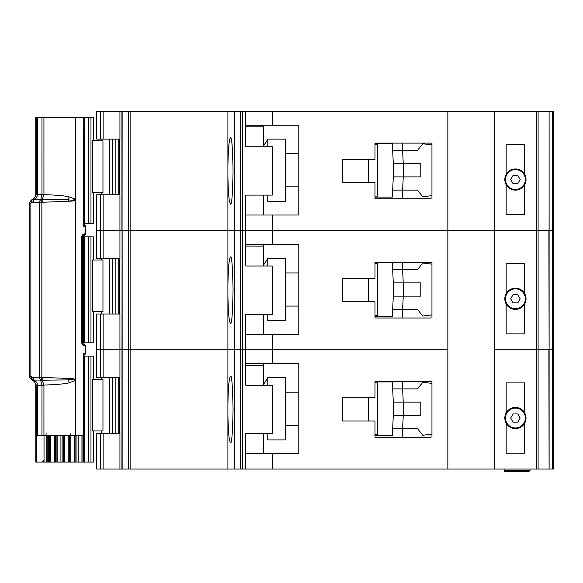 <?xml version="1.0" encoding="UTF-8"?>
<svg xmlns="http://www.w3.org/2000/svg" width="583" height="583" viewBox="0 0 583 583"><rect width="100%" height="100%" fill="white"/><g stroke="black" fill="none" stroke-linecap="round" stroke-linejoin="round"><path stroke-width="0.87" d="M83.595 117.591L90.97 117.591L90.97 223.595L83.937 223.595L83.952 224.382M102.965 140.78L102.965 192.456L92.464 192.456L92.464 140.78L102.965 140.78M93.258 140.78L93.258 117.591L93.579 140.78M93.579 192.456L93.579 223.595L93.258 192.456M90.97 223.595L93.258 223.595M93.258 117.591L90.97 117.591M515.423 189.475A9.94 9.94 0 0 1 505.49 179.535A9.94 9.94 0 0 1 515.423 169.602A9.94 9.94 0 0 1 525.363 179.535A9.94 9.94 0 0 1 515.423 189.475M513.055 183.645L510.679 179.535L513.055 175.432L517.799 175.432L520.167 179.535L517.799 183.645L513.055 183.645M358.523 159.334L342.512 159.334L368.456 159.334L368.456 182.515L342.512 182.515L358.523 182.515M374.978 144.424L377.733 144.424L377.733 196.099L374.978 196.099M374.978 197.09L392.308 197.09L392.65 190.138L417.479 190.138L422.784 196.762L431.952 195.648L431.952 198.752L431.952 143.097L374.978 143.097L374.978 159.334L342.512 159.334L342.512 182.515L342.512 159.334L342.512 182.515L374.978 182.515L374.978 198.752L430.626 198.752M393.306 176.889L393.306 163.641L403.254 163.641L403.56 169.77A9.94 9.94 0 0 1 403.56 170.753L403.254 176.889L393.306 176.889L392.65 190.138L402.598 190.138L402.11 198.752M393.306 163.641L392.308 143.433L383.694 143.433M392.49 147.076L392.308 143.433L374.978 143.433M383.694 197.09L392.308 197.09L392.49 193.447M402.438 193.447L402.234 197.586M402.438 147.076L402.241 143.097L402.598 150.385L392.65 150.385L417.479 150.385L422.784 143.761L431.952 144.876M402.598 190.138L403.254 176.889L420.795 176.889L420.795 163.641L403.254 163.641L402.598 150.385M285.648 186.822L298.788 186.822M285.648 153.701L298.788 153.701M267.094 140.117L267.757 139.126L267.757 146.741M267.757 195.108L267.757 201.397L285.648 201.397L285.648 139.126L267.757 139.126M267.094 200.406L267.757 201.397M267.094 140.43L262.94 146.741L267.094 140.43M506.153 184.673L506.153 214.653L524.7 214.653L524.7 184.673A10.603 10.603 0 0 1 506.153 184.673A10.603 10.603 0 0 1 515.423 168.939A10.603 10.603 0 0 1 524.7 174.404L524.7 144.424L506.153 144.424L506.153 174.404M100.633 194.773L100.633 258.378L96.727 258.378L96.727 230.547L100.633 230.547L96.727 230.547L96.727 194.773L103.104 194.773L103.104 230.547L100.633 230.547L103.104 230.547L103.104 258.378L119.945 258.378L119.945 230.547L103.104 230.547L119.945 230.547L119.945 194.773L103.104 194.773M227.902 175.6C228.215 193.09 229.075 202.571 230.474 204.05C231.706 205.93 232.573 194.89 233.076 170.928C232.573 146.96 231.706 135.919 230.474 137.799C229.075 139.279 228.215 148.76 227.902 166.25L227.902 230.547L130.126 230.547L130.126 469.053L227.902 469.053L227.902 414.098C228.215 431.588 229.075 441.076 230.474 442.548C231.706 444.435 232.573 433.388 233.076 409.426C232.573 385.458 231.706 374.417 230.474 376.297C229.075 377.777 228.215 387.258 227.902 404.755L227.902 469.053L234.337 469.053L234.337 111.302L130.126 111.302L130.126 230.547L122.153 230.547L227.902 230.547L227.902 175.6M119.945 111.302L96.727 111.302L96.727 139.126L119.945 139.126L119.945 111.302L130.126 111.302M552.283 469.053L549.113 469.053L549.113 349.8L552.283 349.8L549.113 349.8L549.113 230.547L552.283 230.547L552.283 469.053L553.85 469.053L553.85 349.8L552.283 349.8L553.85 349.8L553.85 230.547L552.837 230.547L553.85 230.547L553.85 111.302L552.283 111.302L552.283 230.547L549.091 230.547L549.113 111.302L234.337 111.302M552.283 111.302L549.113 111.302L549.113 230.547M119.923 139.126L119.923 194.773M272.29 111.302L272.29 125.214L298.788 125.214L298.788 214.981L272.29 214.981L272.29 230.547L245.786 230.547L245.786 195.108L272.29 195.108L272.29 146.741L245.786 146.741L245.786 111.302M245.786 214.981L272.29 214.981M549.113 349.8L548.88 230.547M538.102 111.302L538.102 230.547L549.091 230.547L536.797 230.547L538.102 230.547L538.102 349.8L536.797 349.8L538.102 349.8L538.102 469.053L549.091 469.053L548.88 349.8M538.102 469.053L536.797 469.053L536.797 230.547L272.29 230.547L272.29 244.459L245.786 244.459M272.29 244.459L298.788 244.459L298.788 334.234L272.29 334.234L272.29 349.8L240.59 349.8L242.346 349.8L242.346 230.547L245.786 230.547L240.59 230.547L242.346 230.547L242.346 111.302M240.59 111.302L240.59 230.547L234.337 230.547L240.59 230.547L240.59 349.8L234.337 349.8L240.59 349.8L240.59 469.053L245.786 469.053L245.786 433.606L272.29 433.606L272.29 385.246L245.786 385.246L245.786 314.354L272.29 314.354L272.29 265.994L245.786 265.994L245.786 230.547L447.853 230.547L447.853 111.302M234.111 111.302L234.111 230.547L227.902 230.547L227.902 294.845C228.215 312.342 229.075 321.823 230.474 323.303C231.706 325.183 232.573 314.142 233.076 290.174C232.573 266.212 231.706 255.165 230.474 257.052C229.075 258.524 228.215 268.012 227.902 285.502L227.902 230.547L234.111 230.547L234.111 349.8L122.153 349.8L227.902 349.8L227.902 294.845L227.902 404.755L227.902 349.8L234.111 349.8L234.111 469.053M128.377 111.302L128.377 469.053L121.913 469.053L122.153 111.302M121.913 111.302L121.913 230.547L119.945 230.547L122.153 230.547L122.153 349.8L100.633 349.8L103.104 349.8L103.104 377.624L119.945 377.624L119.945 314.026L103.104 314.026L103.104 349.8L122.153 349.8L122.153 469.053M536.797 111.302L536.797 230.547L494.224 230.547L494.224 111.302M524.7 184.673A10.603 10.603 0 0 0 524.7 174.404M227.902 166.25L227.902 111.302L227.902 166.25M263.676 214.981L263.676 195.108M263.676 145.619L263.676 126.868L245.786 126.868M272.29 125.214L245.786 125.214M263.676 125.214L263.676 126.868M520.553 188.812L518.994 188.812M511.859 188.812L510.293 188.812M82.341 236.844L90.97 236.844L90.97 342.84L82.341 342.84M102.965 260.033L102.965 311.708L92.464 311.708L92.464 260.033L102.965 260.033M93.258 260.033L93.258 236.844L93.579 260.033M93.579 311.708L93.579 342.84L93.258 311.708M90.97 342.84L93.258 342.84M93.258 236.844L90.97 236.844M515.423 308.728A9.94 9.94 0 0 1 505.49 298.788A9.94 9.94 0 0 1 515.423 288.847A9.94 9.94 0 0 1 525.363 298.788A9.94 9.94 0 0 1 515.423 308.728M513.055 302.898L510.679 298.788L513.055 294.677L517.799 294.677L520.167 298.788L517.799 302.898L513.055 302.898M358.523 278.579L342.512 278.579L368.456 278.579L368.456 301.768L342.512 301.768L358.523 301.768M374.978 263.676L377.733 263.676L377.733 315.352L374.978 315.352M374.978 316.343L392.308 316.343L392.65 309.391L417.479 309.391L422.784 316.015L431.952 314.9L431.952 317.997L431.952 262.35L374.978 262.35L374.978 278.579L342.512 278.579L342.512 301.768L342.512 278.579L342.512 301.768L374.978 301.768L374.978 317.997L430.626 317.997M393.306 296.135L393.306 282.886L403.254 282.886L403.56 289.022A9.94 9.94 0 0 1 403.56 290.006L403.254 296.135L393.306 296.135L392.65 309.391L402.598 309.391L402.11 317.997M393.306 282.886L392.308 262.678L383.694 262.678M392.49 266.322L392.308 262.678L374.978 262.678M383.694 316.343L392.308 316.343L392.49 312.699M402.438 312.699L402.234 316.831M402.438 266.322L402.241 262.35L402.598 269.637L392.65 269.637L417.479 269.637L422.784 263.013L431.952 264.128M402.598 309.391L403.254 296.135L420.795 296.135L420.795 282.886L403.254 282.886L402.598 269.637M285.648 306.075L298.788 306.075M285.648 272.953L298.788 272.953M267.094 259.369L267.757 258.378L267.757 265.994M267.757 314.354L267.757 320.65L285.648 320.65L285.648 258.378L267.757 258.378M267.094 319.659L267.757 320.65M267.094 259.675L262.94 265.994L267.094 259.675M506.153 303.918L506.153 333.899L524.7 333.899L524.7 303.918A10.603 10.603 0 0 1 506.153 303.918A10.603 10.603 0 0 1 515.423 288.184A10.603 10.603 0 0 1 524.7 293.657L524.7 263.676L506.153 263.676L506.153 293.657M100.633 314.026L100.633 377.624L96.727 377.624L96.727 349.8L100.633 349.8L96.727 349.8L96.727 314.026L103.104 314.026M536.797 469.053L494.224 469.053L494.224 349.8L536.797 349.8L494.224 349.8L494.224 230.547L447.853 230.547L447.853 349.8L272.29 349.8L272.29 363.712L245.786 363.712M119.923 258.378L119.923 314.026M245.786 334.234L272.29 334.234M549.091 349.8L538.102 349.8L549.091 349.8M494.224 469.053L447.853 469.053L447.853 349.8L242.346 349.8L242.346 469.053M524.7 303.918A10.603 10.603 0 0 0 524.7 293.657M263.676 334.234L263.676 314.354M263.676 264.871L263.676 246.121L245.786 246.121M100.633 258.378L103.104 258.378M263.676 244.459L263.676 246.121M520.553 308.064L518.994 308.064M511.859 308.064L510.293 308.064M83.981 355.236L83.952 356.096L90.97 356.096L90.97 462.093L75.863 462.093L75.863 435.596M102.965 379.278L102.965 430.954L92.464 430.954L92.464 379.278L102.965 379.278M93.258 379.278L93.258 356.096L93.579 379.278M93.579 430.954L93.579 462.093L93.258 430.954M90.97 462.093L93.258 462.093M93.258 356.096L90.97 356.096M69.865 435.596L69.865 462.093L75.863 462.093M69.865 462.093L62.141 462.093L62.141 435.596M56.143 435.596L56.143 462.093L62.141 462.093M56.143 462.093L48.418 462.093L48.418 435.596M41.954 462.093L48.418 462.093M515.423 427.973A9.94 9.94 0 0 1 505.49 418.04A9.94 9.94 0 0 1 515.423 408.1A9.94 9.94 0 0 1 525.363 418.04A9.94 9.94 0 0 1 515.423 427.973M513.055 422.143L510.679 418.04L513.055 413.93L517.799 413.93L520.167 418.04L517.799 422.143L513.055 422.143M358.523 397.832L342.512 397.832L368.456 397.832L368.456 421.021L342.512 421.021L358.523 421.021M374.978 382.922L377.733 382.922L377.733 434.597L374.978 434.597M374.978 435.596L392.308 435.596L392.65 428.636L417.479 428.636L422.784 435.261L431.952 434.146L431.952 437.25L431.952 381.603L374.978 381.603L374.978 397.832L342.512 397.832L342.512 421.021L342.512 397.832L342.512 421.021L374.978 421.021L374.978 437.25L430.626 437.25M393.306 415.387L393.306 402.139L403.254 402.139L403.56 408.275A9.94 9.94 0 0 1 403.56 409.251L403.254 415.387L393.306 415.387L392.65 428.636L402.598 428.636L402.11 437.25M393.306 402.139L392.308 381.931L383.694 381.931M392.49 385.574L392.308 381.931L374.978 381.931M383.694 435.596L392.308 435.596L392.49 431.952M402.438 431.952L402.234 436.084M402.438 385.574L402.241 381.603L402.598 388.89L392.65 388.89L417.479 388.89L422.784 382.266L431.952 383.381M402.598 428.636L403.254 415.387L420.795 415.387L420.795 402.139L403.254 402.139L402.598 388.89M285.648 425.328L298.788 425.328M285.648 392.199L298.788 392.199M267.094 378.622L267.757 377.624L267.757 385.246M267.757 433.606L267.757 439.903L285.648 439.903L285.648 377.624L267.757 377.624M267.094 438.904L267.757 439.903M267.094 378.928L262.94 385.246L267.094 378.928M506.153 423.171L506.153 453.151L524.7 453.151L524.7 423.171A10.603 10.603 0 0 1 506.153 423.171A10.603 10.603 0 0 1 515.423 407.437A10.603 10.603 0 0 1 524.7 412.902L524.7 382.922L506.153 382.922L506.153 412.902M103.104 469.053L96.727 469.053L96.727 433.278L103.104 433.278L103.104 469.053L119.945 469.053L119.945 433.278L103.104 433.278M119.923 377.624L119.923 433.278M272.29 363.712L298.788 363.712L298.788 453.479L272.29 453.479L272.29 469.053L245.786 469.053M245.786 453.479L272.29 453.479M447.853 469.053L272.29 469.053M240.59 469.053L234.337 469.053M128.377 469.053L130.126 469.053M121.913 469.053L119.945 469.053M529.998 469.053L529.998 470.372L528.672 471.698L505.49 471.698L528.672 471.698M504.164 469.053L504.164 470.372L505.49 471.698M524.7 423.171A10.603 10.603 0 0 0 524.7 412.902M504.164 470.372L504.638 471.392L504.164 470.372L529.998 470.372M263.676 453.479L263.676 433.606M263.676 384.124L263.676 365.366L245.786 365.366M100.633 377.624L103.104 377.624M263.676 363.712L263.676 365.366M520.553 427.31L518.994 427.31M511.859 427.31L510.293 427.31M84.382 354.923L84.2 355.011A1.326 1.188 -119.5 0 1 84.346 354.945L85.577 353.116L85.577 345.828L85.067 345.828A1.989 1.479 -90 0 0 84.885 344.866A1.989 1.479 -90 0 0 83.588 343.839L82.983 343.839L84.462 345.828L85.067 345.828L85.067 353.116L83.42 353.116L84.579 354.588A1.989 1.479 -90 0 0 85.067 353.116L85.519 353.116A1.989 1.931 90 0 1 84.382 354.923L83.959 355.244M85.512 345.828L84.885 344.866M82.983 235.853A1.989 1.479 -90 0 0 84.462 233.863C82.546 234.475 81.664 235.576 81.802 237.172L83.588 235.853A1.989 1.479 -90 0 0 84.885 234.818A1.989 1.479 -90 0 0 85.067 233.863L85.512 233.863M84.885 234.818L85.016 235.248L83.588 235.853A1.989 1.924 90 0 0 84.95 235.27L85.577 233.863L85.577 226.576L84.346 224.739A1.326 1.188 -60.5 0 1 84.2 224.674L84.579 225.104L83.42 226.576L83.923 224.12L84.579 225.104A1.989 1.479 -90 0 1 85.067 226.576L85.067 233.863L84.462 233.863M83.77 435.275L75.491 435.596L75.484 379.569C74.602 378.892 72.212 378.513 68.306 378.425L41.859 377.405L40.584 380.05L41.969 385.356L37.625 385.356C37.327 382.951 36.066 381.187 33.85 380.05L33.085 379.766L32.94 377.405L30.863 376.538L32.043 379.657L33.515 380.24L36.62 385.538L35.774 385.91L35.774 462.093L36.321 462.093L36.321 435.596L37.64 435.596L37.64 385.91L37.625 385.356L36.62 385.538M41.488 199.503L42.165 199.612L42.165 202.119L40.584 199.634L41.859 202.286L68.306 201.259C72.066 201.201 74.456 200.814 75.484 200.122L75.491 117.591L75.251 199.153L69.115 196.85C65.114 195.815 56.719 195.079 43.936 194.627L43.944 117.591L41.969 117.591L41.969 194.336L40.854 199.524L41.488 199.503A3.316 1.494 93.7 0 0 41.16 200.166M41.488 380.189A3.316 1.494 -93.7 0 1 41.16 379.518L40.854 380.16L41.488 380.189L68.284 379.897C71.527 379.278 73.852 379.497 75.251 380.539L75.491 380.539M33.654 199.488L33.85 199.634C35.978 198.621 37.232 196.85 37.625 194.336L37.64 117.591L35.774 117.591L35.774 193.782L36.634 193.782L33.515 199.452L32.043 200.027L30.863 203.154L32.94 202.286L33.085 199.925L33.654 199.488A3.316 3.163 119 0 0 33.085 199.925M32.94 202.286L33.85 199.634L40.584 199.634A3.316 2.281 90 0 0 39.673 202.286L39.673 377.405A3.316 2.281 90 0 0 40.584 380.05L33.85 380.05L32.94 377.405L41.859 377.405L41.859 202.286L32.94 202.286M44.017 435.596L44.017 460.104L41.983 462.093L36.321 462.093M83.77 117.912L83.42 226.576L85.519 226.576A1.989 1.931 -90 0 0 84.382 224.761M37.64 117.591L41.969 117.591M43.944 117.591L75.251 117.591M75.491 117.591L83.42 117.591M81.802 237.172L81.802 342.512C81.773 344.262 82.662 345.362 84.462 345.828L83.478 345.828M75.484 379.569L75.484 200.122M83.937 117.62L83.923 224.12M68.306 201.259L68.284 199.787C71.534 200.406 73.852 200.195 75.251 199.153L75.491 199.153M68.306 378.425L69.115 382.842L75.251 380.539L75.491 435.596M75.251 435.596L43.944 435.596L43.936 385.064C56.719 384.612 65.114 383.869 69.115 382.842M37.64 435.596L43.944 435.596M84.426 354.887L83.923 355.564L83.937 435.567M83.923 355.564L83.42 353.116L83.42 435.596M69.115 196.85L68.284 199.787L42.165 199.612L43.936 194.627L41.961 194.533M29.15 376.538L30.863 376.538L30.863 203.154L29.15 203.154L29.15 376.538L31.358 379.657L32.043 379.657A3.316 3.294 -90 0 1 29.842 376.538L29.842 203.154A3.316 3.294 -90 0 1 32.043 200.027L31.358 200.027C34.142 198.876 35.614 196.792 35.774 193.782M82.312 237.172L82.312 342.512L82.983 343.839L83.588 343.839A1.989 1.924 90 0 1 84.95 344.422L83.588 343.839M41.16 379.518L42.165 377.565L42.165 380.08L43.936 385.064L41.961 385.159M36.62 194.154L43.944 194.336M83.937 356.096L83.967 355.28M33.654 380.196L33.654 380.196A3.316 3.163 -119.1 0 1 33.085 379.766M115.835 194.773L115.835 139.126M112.432 194.773L112.432 139.126M109.415 194.773L109.415 139.126M119.544 139.126L119.544 194.773M88.74 117.591L88.74 223.595M84.601 117.591L84.601 223.595M552.837 469.053L552.837 111.302M553.631 111.302L553.631 469.053M100.633 111.302L100.633 139.126M103.104 111.302L103.104 139.126M115.835 314.026L115.835 258.378M112.432 314.026L112.432 258.378M109.415 314.026L109.415 258.378M119.544 258.378L119.544 314.026M88.74 236.844L88.74 342.84M84.601 236.844L84.601 342.84M83.595 236.844L83.595 342.84M82.961 342.84L82.961 236.844M115.835 433.278L115.835 377.624M112.432 433.278L112.432 377.624M109.415 433.278L109.415 377.624M119.544 377.624L119.544 433.278M88.74 356.096L88.74 462.093M44.038 462.093L44.038 435.596M84.601 356.096L84.601 462.093M46.8 462.093L46.8 435.596M83.595 435.596L83.595 462.093M47.208 462.093L47.208 435.596M82.961 462.093L82.961 435.596M81.955 462.093L81.955 435.596M49.511 435.596L49.511 462.093M78.173 462.093L78.173 435.596M50.721 435.596L50.721 462.093M76.963 462.093L76.963 435.596M54.503 435.596L54.503 462.093M55.509 435.596L55.509 462.093M74.653 435.596L74.653 462.093M70.864 435.596L70.864 462.093M57.149 462.093L57.149 435.596M60.923 462.093L60.923 435.596M69.202 462.093L69.202 435.596M68.211 462.093L68.211 435.596M63.212 435.596L63.212 462.093M64.436 462.093L64.436 435.596M100.633 469.053L100.633 433.278M83.937 224.338L83.937 223.595M36.634 435.596L36.634 385.91L37.64 385.91M37.64 193.782L36.634 193.782L36.634 117.591M82.312 342.512L81.802 342.512M46.174 433.606L45.875 435.596M41.969 435.596L41.969 385.356L43.944 385.356M83.93 224.317L84.426 224.798M70.565 435.596L70.864 433.606M101.362 194.773L101.362 192.456M101.362 140.78L101.362 139.126M118.743 139.126L118.743 194.773M101.362 314.026L101.362 311.708M101.362 260.033L101.362 258.378M118.743 258.378L118.743 314.026M101.362 433.278L101.362 430.954M101.362 379.278L101.362 377.624M118.743 377.624L118.743 433.278M43.725 462.093L43.725 461.124M31.358 379.657C34.142 380.816 35.614 382.893 35.774 385.91M29.15 203.154L31.358 200.027"/></g></svg>
